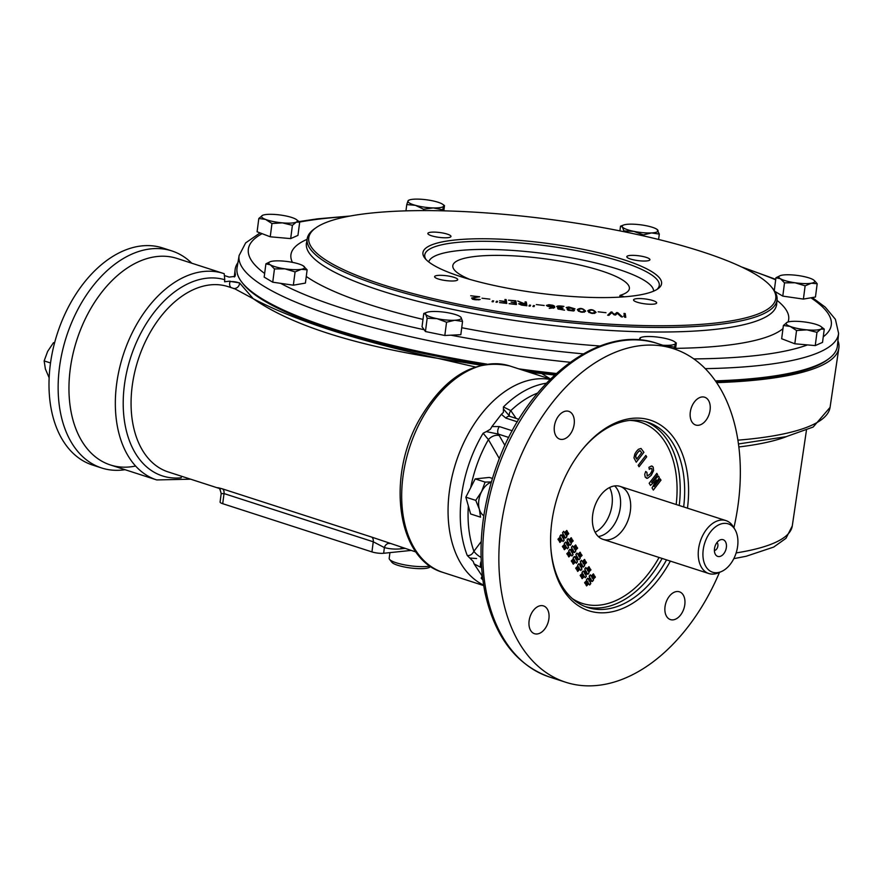 <?xml version="1.0" encoding="UTF-8"?>
<svg xmlns="http://www.w3.org/2000/svg" width="883" height="883" viewBox="0 0 883 883"><rect width="100%" height="100%" fill="white"/><g stroke="black" fill="none" stroke-linecap="round" stroke-linejoin="round"><path stroke-width="1.32" d="M796.543 330.518L790.164 326.434A18.079 3.786 -172.6 0 0 806.963 329.856A18.079 3.786 -172.6 0 0 820.826 329.149L816.974 332.328L806.963 329.856L796.543 330.518L794.821 343.785L781.665 338.741L783.387 325.474L787.228 322.295A18.079 3.786 -172.6 0 1 787.559 322.163A18.079 3.786 -172.6 0 1 801.091 321.589A18.079 3.786 -172.6 0 1 817.89 325.01A18.079 3.786 -172.6 0 1 820.859 326.489A18.079 3.786 -172.6 0 1 820.826 329.149L824.258 329.105L822.537 342.372L815.252 345.595L794.821 343.785M787.228 322.295A18.079 3.786 7.4 0 0 790.164 326.434L783.387 325.474M820.859 326.489L824.258 329.105M816.974 332.328L815.252 345.595M814.556 280.717L817.183 283.73L811.356 283.211L805.13 285.827L803.409 299.094L782.791 296.114L774.777 291.357M805.13 285.827L795.02 282.77L784.512 282.836L782.791 296.114M784.512 282.836L780.429 278.73L775.947 277.759L774.281 290.584M775.947 277.759L780.296 275.617A18.079 3.786 -172.6 0 1 782.172 275.143A18.079 3.786 -172.6 0 1 798.508 275.595A18.079 3.786 -172.6 0 1 813.1 279.624A18.079 3.786 -172.6 0 1 813.596 279.944A18.079 3.786 -172.6 0 1 811.356 283.211A18.079 3.786 -172.6 0 1 795.02 282.77A18.079 3.786 7.4 0 1 780.429 278.73A18.079 3.786 -172.6 0 1 780.296 275.617M817.183 283.73L815.462 297.008L803.409 299.094M639.182 339.933L640.594 337.836M676.301 343.012L675.495 343.509L676.301 343.012L675.473 349.359M640.672 340.054A18.079 3.786 -172.6 0 1 639.789 338.344A18.079 3.786 7.4 0 1 641.179 337.372A18.079 3.786 7.4 0 1 650.23 336.522A18.079 3.786 -172.6 0 1 668.078 339.116A18.079 3.786 -172.6 0 1 674.48 341.688A18.079 3.786 -172.6 0 1 675.495 343.509L674.06 348.873M675.495 343.509A18.079 3.786 -172.6 0 1 665.065 345.33L674.292 347.151M665.065 345.33A18.079 3.786 -172.6 0 1 662.758 345.22M427.162 318.266L425.672 314.315L423.774 313.498L422.041 326.765L425.44 331.533L427.162 318.266L437.063 318.675L446.555 322.229L444.822 335.496L425.44 331.533M423.774 313.498L426.897 312.328A18.079 3.786 -172.6 0 1 431.975 311.522A18.079 3.786 7.4 0 1 449.668 313.09A18.079 3.786 -172.6 0 1 460.198 316.655A18.079 3.786 -172.6 0 1 461.058 317.461L462.549 321.412L460.827 334.679L444.822 335.496M460.198 316.655L461.058 317.461A18.079 3.786 -172.6 0 1 454.756 320.253L446.555 322.229M462.549 321.412L454.756 320.253A18.079 3.786 -172.6 0 1 437.063 318.675A18.079 3.786 -172.6 0 1 425.672 314.315A18.079 3.786 -172.6 0 1 426.897 312.328M307.129 269.823L301.302 269.304A18.079 3.786 -172.6 0 0 303.542 266.037A18.079 3.786 -172.6 0 0 303.046 265.717L307.129 269.823L305.408 283.09L293.355 285.187L272.737 282.196L264.172 277.119L265.893 263.851L270.375 264.823L274.458 268.929L272.737 282.196M295.077 271.909L284.966 268.851A18.079 3.786 -172.6 0 0 301.302 269.304L295.077 271.909L293.355 285.187M303.046 265.717A18.079 3.786 7.4 0 0 288.454 261.677A18.079 3.786 -172.6 0 0 272.119 261.236A18.079 3.786 -172.6 0 0 270.242 261.71A18.079 3.786 -172.6 0 0 270.375 264.823A18.079 3.786 -172.6 0 0 284.966 268.851L274.458 268.929M265.893 263.851L270.242 261.71M444.491 205.607L443.696 206.114L444.491 205.607L443.818 210.838M442.482 209.746L433.255 207.924L423.619 209.227L415.396 205.331L406.776 204.569L407.979 200.938A18.079 3.786 -172.6 0 1 409.37 199.966A18.079 3.786 -172.6 0 1 418.421 199.128A18.079 3.786 -172.6 0 1 436.279 201.71A18.079 3.786 -172.6 0 1 442.67 204.293A18.079 3.786 -172.6 0 1 443.696 206.114L442.339 210.805M423.619 209.227L423.443 210.596M406.776 204.569L405.959 210.86M443.696 206.114A18.079 3.786 7.4 0 1 433.255 207.924A18.079 3.786 -172.6 0 1 415.396 205.331A18.079 3.786 -172.6 0 1 407.979 200.938L408.785 200.43M659.303 234.083L651.511 232.924L643.299 234.9L633.806 231.357L623.906 230.949L622.416 226.997A18.079 3.786 -172.6 0 1 623.652 225.01A18.079 3.786 -172.6 0 1 628.729 224.205A18.079 3.786 -172.6 0 1 646.422 225.772A18.079 3.786 -172.6 0 1 656.952 229.326L659.303 234.083L658.608 239.47M643.299 234.9L643.177 235.827M623.906 230.949L623.817 231.677M656.952 229.326A18.079 3.786 -172.6 0 1 657.813 230.132A18.079 3.786 -172.6 0 1 651.511 232.924A18.079 3.786 7.4 0 1 633.806 231.357A18.079 3.786 -172.6 0 1 622.416 226.997L620.517 226.169L619.91 230.882M620.517 226.169L623.652 225.01M299.69 222.108L296.246 222.152A18.079 3.786 7.4 0 0 296.291 219.492L299.69 222.108L297.957 235.375L290.684 238.609L270.242 236.787L257.096 231.754L258.818 218.476L265.595 219.437A18.079 3.786 -172.6 0 1 262.659 215.297L258.818 218.476M292.405 225.331L282.383 222.858A18.079 3.786 -172.6 0 0 296.246 222.152L292.405 225.331L290.684 238.609M271.964 223.52L265.595 219.437A18.079 3.786 -172.6 0 0 282.383 222.858L271.964 223.52L270.242 236.787M262.659 215.297A18.079 3.786 -172.6 0 1 262.979 215.165A18.079 3.786 -172.6 0 1 276.522 214.591A18.079 3.786 -172.6 0 1 293.311 218.024A18.079 3.786 7.4 0 1 296.291 219.492M714.49 548.663A8.764 5.673 -72.1 0 1 720.12 539.921A8.764 5.673 -72.1 0 1 725.826 549.789A8.764 5.673 -72.1 0 1 715.418 554.447A8.764 5.673 -72.1 0 1 714.49 548.663M717.217 572.681A25.408 16.468 -72.1 0 1 705.771 540.186A25.408 16.468 -72.1 0 1 734.921 529.469A25.408 16.468 -72.1 0 1 736.091 553.111A25.408 16.468 -72.1 0 1 721.312 571.599A25.408 16.468 -72.1 0 1 717.217 572.681M721.312 571.599L718.365 572.846A27.826 18.024 -72.1 0 1 713.894 574.038A27.826 18.024 -72.1 0 1 708.839 573.542A27.826 18.024 -72.1 0 1 700.241 541.522A27.826 18.024 -72.1 0 1 725.947 520.595A27.826 18.024 -72.1 0 1 733.265 526.732L734.921 529.469M716.974 542.515A4.382 2.837 -72.1 0 1 717.89 545.959A4.382 2.837 -72.1 0 1 714.391 550.517M125.055 469.69A114.062 73.907 -72.1 0 1 101.644 467.979L92.494 465.021A114.062 73.907 -72.1 0 1 57.252 333.763A114.062 73.907 -72.1 0 1 162.638 247.946L171.788 250.904A114.062 73.907 -72.1 0 1 191.777 263.211M135.596 466.036A108.499 70.298 -72.1 0 1 69.746 373.277A108.499 70.298 -72.1 0 1 157.362 256.489M101.644 467.979A114.062 73.907 -72.1 0 1 62.207 352.019A114.062 73.907 -72.1 0 1 151.081 248.84A114.062 73.907 -72.1 0 1 171.788 250.904M430.716 566.445L429.657 567.228A19.47 4.084 -172.6 0 1 425.032 568.464A19.47 4.084 -172.6 0 1 405.551 567.195A19.47 4.084 -172.6 0 1 391.931 562.328L389.58 559.403A22.252 4.669 -172.6 0 1 389.193 558.343L389.933 552.626M430.065 566.003A22.252 4.669 -172.6 0 1 427.394 566.422A22.252 4.669 -172.6 0 1 405.131 564.965A22.252 4.669 -172.6 0 1 389.58 559.403M438.277 278.984A11.656 2.439 -172.6 0 1 434.613 276.655A11.656 2.439 -172.6 0 1 446.478 275.739A11.656 2.439 -172.6 0 1 457.714 279.657A11.656 2.439 -172.6 0 1 450.628 280.982A11.656 2.439 -172.6 0 1 438.277 278.984M431.533 235.772A11.656 2.439 -172.6 0 1 427.869 233.443A11.656 2.439 -172.6 0 1 439.734 232.527A11.656 2.439 -172.6 0 1 450.981 236.445A11.656 2.439 -172.6 0 1 443.884 237.77A11.656 2.439 -172.6 0 1 431.533 235.772M630.473 259.017A11.656 2.439 -172.6 0 1 626.809 256.699A11.656 2.439 -172.6 0 1 638.685 255.772A11.656 2.439 -172.6 0 1 649.921 259.701A11.656 2.439 -172.6 0 1 642.824 261.026A11.656 2.439 -172.6 0 1 630.473 259.017M637.217 302.229A11.656 2.439 -172.6 0 1 633.553 299.911A11.656 2.439 -172.6 0 1 645.418 298.984A11.656 2.439 -172.6 0 1 656.665 302.913A11.656 2.439 -172.6 0 1 649.568 304.238A11.656 2.439 -172.6 0 1 637.217 302.229M481.975 298.222L489.833 299.138L481.975 298.222M493.156 301.82L492.041 301.688L492.571 300.772L493.674 300.904L493.156 301.82M508.542 300.187L515.849 300.783L516.434 304.536L509.094 303.686L515.153 304.127L514.955 302.847L511.125 302.141L514.91 302.582L514.657 300.893L508.542 300.187M534.005 306.589L532.913 306.467L533.442 305.551L534.513 305.673L534.005 306.589M536.323 304.569L544.182 305.485L536.323 304.569M556.687 306.622C557.107 305.805 559.513 305.728 563.917 306.401L557.913 306.787L563.056 308.211L558.674 308.664L564.535 310.165L557.957 308.94L557.615 308.134L559.071 307.88L556.687 306.522M577.394 309.834L577.394 309.525C580.252 307.692 583.001 308.255 585.65 311.191C582.791 312.924 580.043 312.472 577.394 309.834M598.155 311.798L606.014 312.714L598.155 311.798M624.568 317.174L623.983 313.421L625.208 313.564L625.793 317.317L624.568 317.174M712.945 323.321A235.474 49.36 -172.6 0 1 430.01 297.88A235.474 49.36 -172.6 0 1 315.993 227.737A235.474 49.36 -172.6 0 1 548.619 219.227A235.474 49.36 -172.6 0 1 771.356 286.887A235.474 49.36 -172.6 0 1 712.945 323.321M629.48 296.357A120.32 25.221 -172.6 0 1 509.127 288.487A120.32 25.221 -172.6 0 1 425.021 258.399A120.32 25.221 -172.6 0 1 545.517 243.167A120.32 25.221 -172.6 0 1 658.111 288.675A120.32 25.221 -172.6 0 1 629.48 296.357M608.906 315.352L607.647 315.209L611.135 311.909L614.745 314.414L616.676 312.56L617.747 312.681L622.482 316.942L621.213 316.798L617.294 313.344L615.606 315.01L614.093 314.834L611.787 312.681L608.906 315.352M587.813 311.048L587.802 310.739C590.683 308.918 593.431 309.469 596.058 312.405C593.21 314.138 590.451 313.686 587.813 311.048M568.884 309.006L566.202 307.516L568.862 306.997L575.01 308.873L572.581 309.436L574.48 310.518L573.619 310.959L568.155 310.308L567.184 309.525L568.84 309.337M553.52 307.218C549.447 306.876 547.074 306.28 546.4 305.397L548.95 304.679L552.935 305.286L554.579 306.202L554.69 307.615L549.259 308.399L553.52 307.218L553.409 308.244M530.076 306.136L528.983 306.004L529.491 305.088L530.595 305.22L530.076 306.136M522.008 303.145L517.725 301.004L523.42 303.299L525.33 303.52L525.065 301.865L526.301 302.008L526.886 305.772L521.5 305.076L518.63 303.785L521.985 303.399M499.48 302.571L505.495 303.012L505.286 301.71L499.568 300.783L505.253 301.445L504.944 299.492L506.18 299.635L506.765 303.421L499.48 302.571M497.074 302.273L495.992 302.152L496.522 301.235L497.593 301.357L497.074 302.273M470.705 295.75L479.701 296.798C475.672 297.273 473.498 298.024 473.178 299.061L480.22 299.48C475.495 300.154 472.637 299.679 471.632 298.035L478.211 296.633L470.705 295.75M472.372 299.16L472.449 298.531L473.133 299.37M315.993 227.737L314.436 228.84A236.909 49.658 7.4 0 0 307.207 238.642A236.909 49.658 7.4 0 0 452.063 304.591A236.909 49.658 7.4 0 0 713.806 325.01A236.909 49.658 7.4 0 0 777.073 299.668A236.909 49.658 7.4 0 0 772.581 288.344L771.356 286.887M705.241 368.652A302.262 63.355 7.4 0 0 757.89 365.661A302.262 63.355 7.4 0 0 838.596 333.332L837.426 345.805A302.703 63.455 -172.6 0 1 829.181 358.465A302.703 63.455 -172.6 0 1 756.599 378.189A302.703 63.455 -172.6 0 1 715.407 380.882M556.29 373.498A302.703 63.455 -172.6 0 1 518.685 368.84M486.831 364.105A302.703 63.455 -172.6 0 1 241.81 282.174A302.703 63.455 -172.6 0 1 237.063 267.836L239.127 255.474A302.262 63.355 7.4 0 0 570.131 362.273M829.181 358.465L827.702 359.58A301.368 63.168 -172.6 0 1 755.451 379.226A301.368 63.168 -172.6 0 1 716.08 381.853M555.23 374.458A301.368 63.168 -172.6 0 1 524.48 370.705M483.542 364.657A301.368 63.168 -172.6 0 1 242.946 283.642L241.81 282.174M426.003 259.514A118.234 24.779 -172.6 0 1 424.756 254.977A118.234 24.779 -172.6 0 1 456.301 242.505A118.234 24.779 -172.6 0 1 586.533 252.615A118.234 24.779 -172.6 0 1 659.259 285.43A118.234 24.779 -172.6 0 1 656.886 289.503M623.63 316.114L624.855 316.257L625.208 313.564M624.855 316.257L625.009 317.229M610.937 313.476L611.135 311.909M611.996 312.88L612.107 312.03M616.477 314.149L616.676 312.56M617.614 313.631L617.747 312.681M589.049 311.191C590.749 313.2 592.67 313.531 594.822 312.163C593.508 309.955 591.588 309.536 589.038 310.904L589.049 311.191M578.63 309.977C580.33 311.986 582.261 312.317 584.414 310.948C583.1 308.741 581.169 308.31 578.63 309.679L578.63 309.977M568.31 309.712L573.332 310.363L568.31 309.712M567.316 307.814L573.851 308.653L567.316 307.814M547.548 306.202L547.626 305.529L553.475 306.931C555.749 306.147 548.255 303.962 547.626 305.529L547.526 306.202M529.37 306.048L529.491 305.088M533.321 306.511L533.442 305.551M524.712 304.558L525.948 304.701L526.301 302.008M525.948 304.701L526.102 305.673M525.617 305.363L525.363 303.785L519.866 303.929L525.584 305.617M515.043 303.432L515.849 300.783M515.495 303.476L515.65 304.447M504.59 302.185L505.827 302.328L506.18 299.635M505.827 302.328L505.981 303.322M492.449 301.732L492.571 300.772M496.389 302.196L496.522 301.235M478.884 299.933L478.961 299.326M645.826 455.44L646.687 456.853L639.049 466.754L638.177 465.33L645.826 455.44M660.175 478.851L660.992 480.164L653.343 490.065L652.04 487.946L656.488 479.899L650.484 485.407L649.171 483.277L656.82 473.376L657.625 474.69L651.61 482.493L658.486 476.092L659.325 477.449L654.148 486.654L660.175 478.851L660.992 480.164L653.321 490.065M572.504 539.855L573.166 540.937L570.937 543.188L571.334 543.84L570.186 545.33L569.656 544.469L567.946 546.169L568.641 547.317L567.493 548.807L566.665 547.449L564.392 549.712L563.729 548.63L566.003 546.367L565.341 545.297L563.078 547.559L562.394 546.456L564.667 544.204L564.259 543.531L565.418 542.052L565.959 542.935L567.67 541.235L566.952 540.065L568.1 538.575L568.95 539.966L571.213 537.714L571.864 538.785L569.612 541.036L570.263 542.107L572.526 539.866L573.188 540.948L570.915 543.188L571.334 543.84M581.378 554.325L582.04 555.407L579.811 557.67L580.208 558.31L579.049 559.8L578.531 558.939L576.82 560.65L577.515 561.787L576.367 563.277L575.539 561.919L573.266 564.182L572.603 563.1L574.877 560.837L574.215 559.767L571.952 562.029L571.268 560.926L573.542 558.674L573.133 558.012L574.292 556.522L574.833 557.405L576.544 555.705L575.826 554.535L576.974 553.045L577.824 554.436L580.087 552.184L580.738 553.255L578.486 555.506L579.138 556.588L581.4 554.336L582.063 555.418L579.789 557.659L580.208 558.31L579.038 559.8M590.948 569.899L588.685 572.151L589.082 572.802L587.935 574.292L587.405 573.42L585.694 575.131L586.4 576.279L585.252 577.758L584.414 576.4L582.151 578.663L581.489 577.581L583.751 575.319L583.1 574.248L580.826 576.511L580.153 575.407L582.427 573.155L582.018 572.493L583.166 571.003L583.707 571.886L585.418 570.186L584.701 569.016L585.848 567.526L586.709 568.917L588.961 566.676L589.623 567.747L587.361 569.988L588.023 571.058L590.274 568.818L590.948 569.899L588.663 572.14L589.082 572.802L587.912 574.281M595.727 533.321A27.826 18.024 107.9 0 0 602.979 539.336A27.826 18.024 107.9 0 0 628.685 518.398A27.826 18.024 107.9 0 0 620.087 486.39A27.826 18.024 107.9 0 0 597.074 500.86A27.826 18.024 107.9 0 0 595.727 533.321M594.7 576.047L595.363 577.129L593.122 579.38L593.519 580.043L592.372 581.522L591.842 580.661L590.131 582.361L590.837 583.508L589.689 584.999L588.851 583.641L586.588 585.904L585.915 584.822L588.188 582.559L587.537 581.489L585.263 583.751L584.59 582.648L586.864 580.396L586.455 579.734L587.603 578.244L588.144 579.116L589.855 577.427L589.138 576.257L590.285 574.767L591.135 576.146L593.398 573.906L594.06 574.976L591.798 577.228L592.46 578.299L594.723 576.047L595.385 577.129L593.1 579.38L593.519 580.043M585.815 561.566L586.478 562.648L584.248 564.91L584.645 565.55L583.497 567.041L582.968 566.18L581.257 567.879L581.952 569.027L580.804 570.517L579.976 569.16L577.703 571.422L577.04 570.33L579.314 568.078L578.652 566.996L576.378 569.259L575.705 568.155L577.979 565.904L577.581 565.241L578.729 563.762L579.259 564.634L580.981 562.935L580.263 561.776L581.411 560.286L582.261 561.665L584.524 559.425L585.175 560.495L582.923 562.747L583.575 563.818L585.837 561.566L586.5 562.648L584.248 564.91M577.625 548.177L575.374 550.429L575.771 551.08L574.623 552.57L574.093 551.709L572.383 553.409L573.089 554.557L571.93 556.047L571.102 554.69L568.829 556.952L568.166 555.86L570.44 553.608L569.778 552.526L567.504 554.789L566.831 553.685L569.105 551.433L568.707 550.771L569.855 549.281L570.385 550.164L572.107 548.464L571.389 547.294L572.537 545.815L573.387 547.195L575.65 544.954L576.312 546.025L574.049 548.277L574.701 549.347L576.963 547.096L577.625 548.177L575.374 550.429M568.74 533.696L566.489 535.948L566.886 536.599L565.738 538.089L565.208 537.217L563.497 538.928L564.204 540.076L563.056 541.566L562.217 540.197L559.954 542.46L559.292 541.378L561.555 539.116L560.904 538.045L558.63 540.308L557.957 539.204L560.23 536.952L559.822 536.29L560.97 534.8L561.511 535.683L563.222 533.983L562.504 532.813L563.652 531.323L564.502 532.714L566.765 530.473L567.427 531.544L565.164 533.796L565.826 534.866L568.078 532.615L568.74 533.696L566.489 535.948M646.941 472.416L647.195 476.08L650.263 473.961L652.018 470.816L651.875 468.785L650.892 468.31L649.292 469.326L648.917 467.328L651.455 465.97L653.177 467.052L653.597 470.496L651.268 475.286L647.592 478.266L645.219 477.184L644.722 474.281L645.716 471.478L646.941 472.416L647.173 476.08M643.906 452.317L636.257 462.206L633.961 457.88L634.855 453.884L636.555 451.257L638.431 449.281L640.992 448.432L643.906 452.317L636.235 462.206M598.31 536.533A27.826 18.024 107.9 0 0 618.597 515.142A27.826 18.024 107.9 0 0 614.667 485.926M666.621 616.433A14.603 9.459 107.9 0 0 670.429 619.59A14.603 9.459 107.9 0 0 683.917 608.597A14.603 9.459 107.9 0 0 679.402 591.798A14.603 9.459 107.9 0 0 667.327 599.391A14.603 9.459 107.9 0 0 666.621 616.433M705.881 420.418A14.603 9.459 107.9 0 0 704.678 397.229A14.603 9.459 107.9 0 0 691.179 408.222A14.603 9.459 107.9 0 0 695.694 425.021A14.603 9.459 107.9 0 0 705.881 420.418M572.57 414.502A14.603 9.459 107.9 0 0 568.762 411.346A14.603 9.459 107.9 0 0 555.275 422.339A14.603 9.459 107.9 0 0 559.789 439.138A14.603 9.459 107.9 0 0 571.864 431.544A14.603 9.459 107.9 0 0 572.57 414.502M481.18 561.323A5.563 3.609 107.9 0 0 481.08 567.471L474.105 563.928L473.222 561.456L467.25 555.473C470.032 555.86 472.25 554.458 473.917 551.279L481.224 541.555M486.323 431.61L490.385 429.248L491.952 426.533L499.37 426.588A5.563 3.609 107.9 0 0 498.31 434.083L486.323 431.61L483.133 433.222L488.42 439.624A103.035 66.755 107.9 0 0 470.705 487.659M518.884 419.304L509.789 416.368A5.563 3.609 107.9 0 0 505.915 418.123L501.389 414.315L503.42 412.372L503.431 406.942L510.804 410.639L516.136 418.41M474.105 563.928L482.162 576.058L481.191 578.199A108.499 70.298 -72.1 0 0 482.802 579.833M461.18 563.983A108.499 70.298 107.9 0 0 483.586 585.087A108.499 70.298 -72.1 0 1 455.915 462.582A108.499 70.298 -72.1 0 1 550.043 379.425A108.499 70.298 107.9 0 0 464.259 441.677A108.499 70.298 107.9 0 0 461.18 563.983M733.894 527.758A175.264 113.554 107.9 0 0 673.486 348.686A175.264 113.554 107.9 0 0 528.498 439.866A175.264 113.554 107.9 0 0 520.043 644.358A175.264 113.554 107.9 0 0 565.705 682.25A175.264 113.554 107.9 0 0 719.468 572.383M499.337 458.608L488.42 439.624A8.344 5.353 -29.9 0 1 499.248 435.551L504.944 445.474M501.389 414.315L491.952 426.533M508.796 437.471L498.31 434.083L499.248 435.551M481.047 557.405A8.344 2.792 36.9 0 1 473.917 551.279A103.035 66.755 107.9 0 1 468.343 505.959M469.899 558.045L476.621 558.542M537.581 393.078A103.035 66.755 107.9 0 0 510.804 410.639A8.344 5.574 -34.5 0 0 509.447 416.235M503.619 409.226L509.789 416.368M670.363 561.102A100.154 64.889 -72.1 0 1 597.471 612.592A100.154 64.889 -72.1 0 1 550.882 548.619A100.154 64.889 -72.1 0 1 583.266 448.376A100.154 64.889 -72.1 0 1 676.477 441.82A100.154 64.889 -72.1 0 1 687.471 508.155M533.31 610.517A14.603 9.459 107.9 0 0 534.513 633.707A14.603 9.459 107.9 0 0 548.012 622.714A14.603 9.459 107.9 0 0 543.498 605.904A14.603 9.459 107.9 0 0 533.31 610.517M595.131 532.261A27.826 18.024 107.9 0 0 609.579 487.526M582.769 448.994A97.373 63.09 -72.1 0 1 647.515 422.162A97.373 63.09 -72.1 0 1 672.89 443.211A97.373 63.09 -72.1 0 1 683.663 506.93M666.555 559.877A97.373 63.09 -72.1 0 1 587.636 607.471A97.373 63.09 -72.1 0 1 550.826 547.824M590.517 578.508L588.818 580.208L589.469 581.279L591.18 579.579L590.495 578.497L588.795 580.208L589.447 581.279M593.497 580.032L592.35 581.522M589.667 584.999L590.837 583.508L590.109 582.361L591.842 580.661M586.566 585.904L588.851 583.641M585.241 583.74L587.537 581.489M587.581 578.233L588.144 579.116M590.274 574.756L591.135 576.146M593.376 573.895L594.06 574.976L591.787 577.228L592.46 578.299M586.08 571.268L584.38 572.979L585.032 574.038L586.742 572.339L586.08 571.268L584.358 572.968L585.032 574.038M586.4 576.279L585.683 575.12L587.405 573.42M586.378 576.268L585.23 577.758M582.129 578.663L584.414 576.4M580.804 576.5L583.1 574.248M583.144 570.992L583.707 571.886M585.837 567.526L586.709 568.917M588.95 566.665L589.623 567.747M589.601 567.736L587.338 569.988L588.023 571.058M590.263 568.807L590.926 569.888M581.643 564.027L579.932 565.727L580.595 566.798L582.294 565.098L581.643 564.027L579.91 565.727L580.572 566.787M584.226 564.899L584.645 565.55M584.623 565.55L583.475 567.041M582.946 566.169L581.235 567.868L581.952 569.027L580.793 570.506M579.954 569.149L577.681 571.411M578.63 566.996L576.367 569.259M578.707 563.751L579.259 564.634M581.389 560.275L582.261 561.665M584.502 559.425L585.175 560.495L582.923 562.747M582.901 562.747L583.575 563.818M577.206 556.787L575.495 558.486L576.146 559.557L577.857 557.857L577.206 556.787L575.473 558.486L576.135 559.557M578.508 558.939L576.798 560.639L577.515 561.787M577.504 561.787L576.345 563.277M573.244 564.171L575.539 561.919M571.93 562.018L574.215 559.767M574.27 556.511L574.833 557.405M576.952 553.034L577.824 554.436M580.065 552.184L580.738 553.255L578.464 555.506L579.138 556.588M572.769 549.557L571.058 551.257L571.72 552.328L573.431 550.628L572.747 549.546L571.058 551.257M571.036 551.246L571.72 552.328M575.352 550.429L575.771 551.08L574.601 552.559M572.383 553.409L574.093 551.709M572.361 553.398L573.089 554.557M573.067 554.546L571.919 556.036M571.08 554.679L568.807 556.941M569.756 552.526L567.493 554.789M569.833 549.281L570.385 550.164M572.515 545.804L573.387 547.195M575.628 544.943L576.312 546.025M576.29 546.014L574.049 548.277M574.027 548.266L574.701 549.347M576.941 547.085L577.603 548.166M568.332 542.317L566.621 544.016L567.272 545.087L568.983 543.387L568.332 542.317L566.621 544.016M566.599 544.005L567.261 545.076M571.312 543.84L570.164 545.319M569.634 544.469L567.924 546.169L568.641 547.317L567.471 548.796M566.643 547.438L564.369 549.701M565.319 545.286L563.056 547.548M565.396 542.041L565.959 542.935M568.078 538.564L568.95 539.966M571.191 537.714L571.864 538.785L569.612 541.036M569.59 541.025L570.263 542.107M563.884 535.065L562.184 536.776L562.835 537.846L564.546 536.136L563.873 535.065L562.184 536.776M562.162 536.765L562.835 537.846M566.467 535.937L566.886 536.599L565.716 538.078M563.497 538.928L565.208 537.217M563.475 538.917L564.204 540.076L563.034 541.555M562.195 540.197L559.932 542.46M558.608 540.297L560.904 538.045M560.948 534.8L561.511 535.683M563.641 531.323L564.502 532.714M566.754 530.462L567.427 531.544M567.405 531.533L565.164 533.796M565.142 533.785L565.826 534.866M568.067 532.604L568.729 533.685M650.462 485.396L656.488 479.899M656.797 473.365L657.625 474.69L651.61 482.493M658.464 476.092L659.325 477.449L654.148 486.654M651.334 468.343L649.358 469.237M651.996 466.047L653.155 467.041L653.575 470.496L651.246 475.286L647.581 478.255L646.422 478.244M645.705 471.478L646.919 472.416M645.804 455.429L646.687 456.853L639.027 466.743M636.698 459.116L641.742 452.582L639.711 450.617L637.394 452.802L635.617 456.07L636.698 459.116L635.639 457.228L636.113 454.668L638.762 451.224L640.219 450.606M640.981 448.432L643.884 452.306M237.935 262.626A304.403 63.808 7.4 0 0 235.11 269.668A304.403 63.808 7.4 0 0 235.441 274.58L234.988 276.357L229.172 277.096L224.9 275.717M110.342 464.944A108.499 70.298 -72.1 0 1 76.81 340.087A108.499 70.298 -72.1 0 1 177.064 258.454L223.443 273.443A108.499 70.298 -72.1 0 1 224.205 273.697L223.443 273.443A108.499 70.298 -72.1 0 0 123.19 355.065A108.499 70.298 -72.1 0 0 156.721 479.933L110.342 464.944M481.169 365.176L437.802 358.343C356.655 340.518 295.132 320.639 253.233 298.708L234.801 288.807L228.09 286.633A97.373 63.09 -72.1 0 0 138.112 359.889A97.373 63.09 -72.1 0 0 168.212 471.941L218.454 488.178M530.032 372.505L541.709 373.542A304.403 63.808 7.4 0 0 554.601 375.032M716.61 382.637A304.403 63.808 7.4 0 0 838.85 348.09A304.403 63.808 7.4 0 0 837.923 340.551M181.545 476.257A5.563 4.073 -95.9 0 0 181.147 477.802A102.936 66.689 -72.1 0 1 126.699 372.074A102.936 66.689 -72.1 0 1 224.768 279.734L224.591 281.798L228.984 281.224A102.936 66.689 -72.1 0 1 230.055 281.677A5.563 4.227 -66 0 0 231.07 287.604M239.591 282.88L239.988 283.41A304.403 63.808 7.4 0 1 239.591 282.88L228.984 281.224M239.988 283.41L253.233 298.708C290.926 324.823 352.449 344.701 437.802 358.343L475.175 366.942M234.679 276.666L235.441 274.58M541.709 373.542L550.473 378.995M230.01 281.114L230.055 281.677A5.563 1.258 6.5 0 1 235.673 281.942A5.563 1.258 6.5 0 1 239.536 283.366A5.563 5.464 -85.1 0 1 234.006 288.542M224.768 279.734L224.205 273.697M220.629 488.829C216.103 487.317 216.677 487.317 222.339 488.829A5.563 3.609 -72.1 0 1 224.028 493.575L221.18 493.641L220.088 502.03A8.344 1.755 -172.6 0 0 222.715 503.696L371.942 551.908A8.344 1.755 -172.6 0 0 383.641 553.277L411.092 550.429M389.436 543.431A5.563 4.238 105 0 0 384.381 547.581L373.255 541.787A5.563 3.609 107.9 0 0 371.555 537.041L416.003 552.007M624.391 296.82L619.987 295.397A89.028 18.664 7.4 0 0 629.38 288.609A89.028 18.664 7.4 0 0 543.509 258.642A89.028 18.664 7.4 0 0 452.813 265.684A89.028 18.664 7.4 0 0 469.712 279.359M653.63 291.147A113.432 23.775 7.4 0 0 653.475 289.867A113.432 23.775 7.4 0 0 579.723 259.425A113.432 23.775 7.4 0 0 458.884 250.584A113.432 23.775 7.4 0 0 429.204 260.739A113.432 23.775 7.4 0 0 428.73 261.942M619.987 295.397L619.756 297.13M50.519 362.968L44.15 360.915L47.649 351.401L53.499 342.648L54.547 342.979M44.15 360.915L45.375 368.939L49.139 377.781M483.818 515.705A18.079 11.711 -72.1 0 1 479.326 509.149L480.551 517.173L470.639 513.972L465.838 497.173L475.186 478.895L489.337 477.427L492.383 478.42M475.76 500.374L481.599 491.621A18.079 11.711 -72.1 0 0 479.326 509.149L475.76 500.374L465.838 497.173M491.246 482.217A18.079 11.711 -72.1 0 0 481.599 491.621L485.109 482.107L475.186 478.895M491.334 481.919L485.109 482.107M777.073 299.668L776.643 304.205A237.074 49.691 -172.6 0 1 713.343 329.569A237.074 49.691 -172.6 0 1 451.412 309.138A237.074 49.691 -172.6 0 1 306.456 243.145L307.207 238.642M782.978 328.619A250.971 52.605 -172.6 0 1 721.731 345.838A250.971 52.605 -172.6 0 1 675.605 348.355M600.032 345.993A250.971 52.605 -172.6 0 1 461.732 327.725M423.001 319.403A250.971 52.605 -172.6 0 1 306.269 276.456M292.428 262.35A250.971 52.605 -172.6 0 1 307.096 239.337M777.007 300.363A250.971 52.605 -172.6 0 1 788.022 322.008M810.87 297.803A293.918 61.611 -172.6 0 1 823.265 336.798M743.596 267.924A293.918 61.611 -172.6 0 1 775.682 279.812M299.624 222.052A293.918 61.611 -172.6 0 1 347.681 216.512M264.646 273.465A293.918 61.611 -172.6 0 1 262.108 233.675M424.149 329.723A293.918 61.611 -172.6 0 1 280.595 283.333M583.244 353.862A293.918 61.611 -172.6 0 1 450.937 335.187M807.47 344.911A293.918 61.611 -172.6 0 1 752.857 355.893A293.918 61.611 -172.6 0 1 693.817 358.906M629.877 420.396A95.143 61.644 -72.1 0 1 665.572 442.891A95.143 61.644 -72.1 0 1 676.179 504.513M659.071 557.46A95.143 61.644 -72.1 0 1 572.305 598.586M467.25 555.473A108.499 70.298 -72.1 0 1 483.133 433.222M503.431 406.942A108.499 70.298 -72.1 0 1 546.334 383.222M565.705 682.25L549.579 677.029A175.264 113.554 -72.1 0 1 503.917 639.149A175.264 113.554 -72.1 0 1 512.361 434.657A175.264 113.554 -72.1 0 1 657.349 343.476L673.486 348.686M505.915 418.123L517.361 421.82M512.295 430.761L499.37 426.588M645.274 421.511A97.373 63.09 -72.1 0 1 668.453 441.776A97.373 63.09 -72.1 0 1 679.226 505.495M662.118 558.442A97.373 63.09 -72.1 0 1 585.44 606.687M838.85 348.09L830.064 407.383A303.333 63.587 -172.6 0 1 737.901 440.164M550.385 379.083L509.789 365.959A108.499 70.298 107.9 0 0 409.535 447.593A108.499 70.298 107.9 0 0 443.067 572.449L483.663 585.572M738.85 446.953A283.079 59.338 7.4 0 0 786.731 436.533M806.455 430.22L792.272 525.948A281.125 58.929 -172.6 0 1 736.146 552.924M371.555 537.041L222.339 488.829M404.867 548.409L400.948 548.818A102.936 66.689 107.9 0 1 384.381 547.581L383.641 553.277M222.715 503.696L224.028 493.575L373.255 541.787L371.942 551.908M400.948 548.818A5.563 4.073 84.1 0 1 401.346 547.272M674.48 341.688L676.201 342.902M641.179 337.372L640.285 337.692M442.67 204.293L444.392 205.496M409.37 199.966L408.476 200.298M725.947 520.595L620.087 486.39M708.839 573.542L602.979 539.336M838.596 333.332L835.395 319.304L825.252 307.152L812.283 297.56M775.738 279.337L741.279 266.821M350.198 216.026L317.582 218.829L299.061 221.567M260.088 232.902L245.673 242.869L239.127 255.474M776.643 304.205L776.676 304.889M306.258 243.796L306.456 243.145M594.656 313.443L594.822 312.163M588.84 312.461L589.038 310.959M584.248 312.229L584.414 310.948M578.431 311.235L578.619 309.745M573.255 311.015L573.332 310.363M568.222 310.33L568.31 309.679M573.762 309.37L573.862 308.653M567.217 308.465L567.316 307.759M557.901 306.71L557.802 307.527M558.663 308.454L558.564 309.193M549.579 677.029C516.257 664.976 494.723 636.786 484.955 592.449C476.952 551.047 481.235 507.78 497.78 462.626C527.703 379.723 600.727 323.454 657.349 343.476M234.293 276.942L235.11 269.668M234.801 288.807L233.62 288.531M156.721 479.933L190.629 479.193M509.789 365.959C475.065 358.443 445.021 376.169 419.624 419.16C386.213 476.941 396.831 559.469 443.067 572.449M792.272 525.948L785.98 538.321L773.674 547.085L746.212 556.246L733.806 558.663M830.064 407.383L813.144 427.052L786.135 436.677L738.464 443.961M218.874 488.321L218.355 488.133C219.183 487.383 220.132 489.215 221.18 493.641M389.116 543.299L389.856 543.509M429.204 260.739L428.619 261.854M653.475 289.867L653.762 291.092"/></g></svg>
